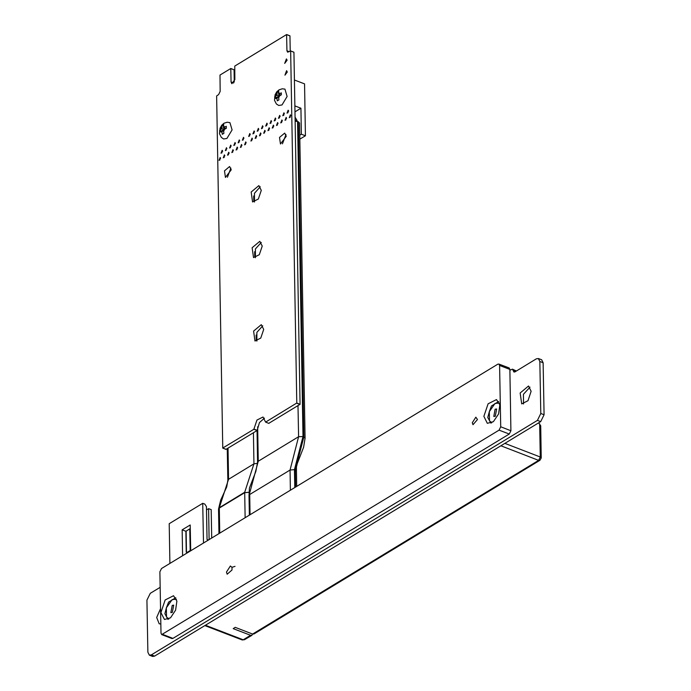 <?xml version="1.0" encoding="UTF-8"?>
<svg xmlns="http://www.w3.org/2000/svg" width="691" height="691" viewBox="0 0 691 691"><rect width="100%" height="100%" fill="white"/><g stroke="black" fill="none" stroke-linecap="round" stroke-linejoin="round"><path stroke-width="1.04" d="M509.889 370.238L512.463 369.141L513.914 372.052L514.855 371.896L536.346 358.828L538.384 358.508L539.878 361.488L540.785 413.512L537.425 420.353L151.372 654.861L149.334 655.189L147.839 652.2L146.933 600.177L150.292 593.336L160.182 587.341M538.384 358.508L541.666 359.769L543.161 362.749L544.067 414.773L540.707 421.622L154.654 656.122L152.616 656.45L149.334 655.189M512.463 369.141L516.324 371.007M160.822 624.008L159.224 623.843L156.727 617.486L160.554 608.633M531.146 391.279L527.984 400.711L521.679 403.855L520.124 393.041L528.529 386.044L531.146 391.279M160.813 623.584L160.675 615.491M523.51 403.993L523.407 394.302L529.98 387.176M253.882 429.241L222.744 448.036L216.594 95.928L218.615 94.581L220.161 91.419L219.971 75.034L230.759 68.504L231.036 82.004L231.865 83.68L234.888 79.664L234.741 66.06L286.601 34.559L286.972 50.832L287.663 52.214L290.626 50.961L296.767 403.069L265.638 422.106L263.038 417.027L257 420.042L253.882 429.241L257.164 430.502L226.035 449.34M222.83 448.105L226.112 449.366M230.794 68.539L234.076 69.834L234.292 82.013M230.803 68.573L234.076 69.834M286.687 34.585L289.978 35.889L290.237 51.074M286.696 34.619L289.978 35.889M290.626 50.935L293.908 52.222L300.049 404.33L268.834 423.333M290.626 50.961L293.908 52.222M296.767 403.069L300.049 404.33M296.689 403.242L299.963 404.503M265.638 422.106L268.911 423.367M264.48 418.176L259.436 422.572L257.164 430.502M253.968 429.068L257.251 430.329M222.632 151.148L221.06 153.247L222.2 150.275L222.632 151.148M220.602 158.325L219.03 160.424L220.17 157.453L220.602 158.325M224.869 155.734L223.288 157.833L224.437 154.862L224.869 155.734M226.898 148.556L225.318 150.655L226.458 147.684L226.898 148.556M231.209 169.779L225.421 177.457L224.471 170.85L229.602 166.574L231.209 169.779M235.424 143.382L233.843 145.473L234.992 142.51L235.424 143.382M231.165 145.965L229.585 148.064L230.725 145.093L231.165 145.965M250.254 134.374L248.674 136.472L249.814 133.501L250.254 134.374M239.691 140.791L238.11 142.882L239.25 139.919L239.691 140.791M243.949 138.2L242.377 140.299L243.517 137.328L243.949 138.2M237.661 147.969L236.08 150.059L237.22 147.097L237.661 147.969M229.136 153.143L227.555 155.242L228.695 152.27L229.136 153.143M233.394 150.56L231.813 152.651L232.962 149.688L233.394 150.56M252.483 138.96L250.911 141.059L252.051 138.088L252.483 138.96L251.204 140.143L251.809 140.705M241.919 145.378L240.347 147.477L241.487 144.505L241.919 145.378L240.667 146.544L241.254 147.114M246.186 142.787L244.605 144.885L245.746 141.914L246.186 142.787L244.925 143.961L245.521 144.523M258.78 129.191L257.199 131.29L258.339 128.319L258.78 129.191M254.513 131.782L252.932 133.881L254.081 130.91L254.513 131.782M271.572 121.426L269.991 123.516L271.131 120.554L271.572 121.426M263.038 126.6L261.466 128.699L262.606 125.727L263.038 126.6M267.305 124.017L265.724 126.108L266.864 123.145L267.305 124.017M261.008 133.778L259.436 135.877L260.576 132.905L261.008 133.778L259.73 134.961L260.343 135.522M256.75 136.369L255.169 138.468L256.309 135.496L256.75 136.369L255.471 137.552L256.076 138.114M273.8 126.012L272.228 128.111L273.368 125.14L273.8 126.012M265.275 131.195L263.694 133.285L264.843 130.314L265.275 131.195L263.997 132.378L264.601 132.931M269.542 128.604L267.961 130.694L269.101 127.731L269.542 128.604M280.097 116.243L278.516 118.342L279.656 115.371L280.097 116.243M275.83 118.835L274.249 120.934L275.398 117.962L275.83 118.835M287.076 60.238L284.709 63.382L286.428 58.934L287.076 60.238M287.283 72.002L284.917 75.146L286.627 70.698L287.283 72.002M284.355 113.652L282.783 115.751L283.923 112.78L284.355 113.652M278.067 123.421L276.486 125.52L277.627 122.549L278.067 123.421M282.325 120.83L280.753 122.929L281.893 119.958L282.325 120.83M288.622 111.061L287.041 113.16L288.182 110.189L288.622 111.061M286.592 118.239L285.012 120.338L286.152 117.366L286.592 118.239M290.859 115.656L289.279 117.746L290.419 114.784L290.859 115.656M262.226 246.091L259.324 254.729L253.545 257.613L252.12 247.698L259.825 241.289L262.226 246.091M261.25 190.405L258.348 199.051L252.569 201.936L251.144 192.02L258.849 185.611L261.25 190.405M263.677 329.46L260.775 338.098L254.996 340.991L253.571 331.067L261.276 324.658L263.677 329.46M286.255 136.317L280.477 144.004L279.527 137.388L284.657 133.121L286.255 136.317M227.391 177.233L230.915 168.068M255.394 257.7L255.402 248.959L261.25 242.463M254.418 202.022L254.426 193.281L260.282 186.786M256.845 341.069L256.853 332.328L262.71 325.832M282.446 143.78L285.97 134.607M208.475 539.999L207.058 539.455L206.479 506.572L204.812 504.085L202.757 503.298L169.191 523.692L169.882 563.45M203.456 543.057L202.757 503.298M190.699 550.805L190.241 524.944L182.191 529.833L185.879 531.258L186.242 552.1L187.071 553.007M182.64 555.702L182.191 529.833M211.696 538.047L211.204 509.647L208.578 508.636L206.54 509.872M190.681 550.217L187.062 552.411M209.123 539.611L208.578 508.636M189.8 528.874L190.172 550.528M186.501 552.195L186.138 531.103M190.31 528.563L185.879 531.258M498.893 364.036L509.146 367.983L509.872 369.435L510.943 430.726L509.302 434.06L172.957 638.38L171.964 638.536L161.711 634.588L499.049 430.113L500.69 426.779L499.619 365.487L498.893 364.036L497.9 364.192L161.547 568.512L159.915 571.846L160.977 633.137L161.711 634.588M160.943 612.528L164.432 619.516L170.461 617.84L175.635 610.196L176.922 601.049L173.562 595.763L165.158 599.961L160.943 612.528M483.881 416.353L487.371 423.333L493.409 421.665L498.582 414.013L499.861 404.874L496.509 399.588L488.105 403.786L483.881 416.353M226.449 572.027L227.201 574.186L232.012 569.989L231.969 567.328L230.353 565.989L226.449 572.027M477.472 419.541L475.823 417.2L472.264 422.702L472.946 424.671L477.472 419.541M538.643 422.866L540.682 425.742L541.243 457.978L540.267 457.001L539.688 423.868M504.871 443.389L540.267 457.001L538.635 460.344L539.965 460.292L253.951 634.027L252.621 634.079L235.182 627.376L233.169 628.594L250.608 635.305L251.939 635.254L252.604 634.07L538.635 460.344L500.871 445.816M235.009 566.344L231.969 567.328M495.266 416.232L496.648 409.003L495.145 409.245L493.771 416.474L495.266 416.232M498.721 401.506L491.508 405.963L489.314 411.637L487.794 417.58L490.921 423.186M499.438 403.043L495.041 403.475L489.314 411.637L489.47 420.905L491.819 422.762M172.344 612.407L173.717 605.178L172.223 605.411L170.841 612.649L172.344 612.407M175.782 597.68L168.578 602.129L166.384 607.812L164.864 613.746L167.999 619.361M176.49 599.201L172.119 599.65L166.384 607.812L166.548 617.072L168.88 618.937M278.05 100.376L278.896 99.91L278.559 96.274L281.349 94.857L281.315 92.836L278.525 94.261L278.732 90.832L277.143 91.799L276.927 95.228L274.69 96.861L274.724 98.882L276.961 97.25L277.298 100.877L278.05 100.376M284.986 89.165L287.154 96.481L281.98 104.972L278.706 105.49L276.409 103.97L274.526 100.273L275.096 94.736L276.763 91.825L279.043 89.787L282.265 88.75L284.986 89.165M278.585 97.872L276.961 97.25M281.323 94.589L280.572 95.047L278.525 94.261M276.927 95.228L278.983 96.014L276.469 97.552L274.69 96.861M278.957 94.425L278.983 96.014M278.49 92.326L277.143 91.799M223.003 133.838L223.841 133.363L223.504 129.735L226.294 128.31L226.259 126.298L223.469 127.714L223.685 124.294L222.087 125.261L221.871 128.681L219.634 130.314L219.669 132.335L221.915 130.703L222.243 134.339L223.003 133.838M229.93 122.627L232.107 129.943L226.924 138.425L223.651 138.951L221.353 137.431L219.47 133.734L220.049 128.198L221.707 125.278L223.988 123.248L227.209 122.212L229.93 122.627M223.53 131.325L221.915 130.703M226.277 128.042L225.525 128.5L223.469 127.714M221.871 128.681L223.927 129.476L221.414 131.005L219.634 130.314M223.901 127.878L223.927 129.476M223.435 125.779L222.087 125.261M299.747 135.16L301.345 134.184L305.448 135.764L304.541 83.887L294.392 79.983M294.841 105.913L300.896 108.245L301.345 134.184M299.816 139.185L305.448 135.764M294.945 111.856L300.896 108.245M290.358 490.265L290.013 470.053L298.572 436.729L258.287 461.199L249.01 495.551L249.425 488.062L255.825 471.4L257.57 462.227M295.601 487.077L295.299 469.889L303.867 436.919L298.365 121.815L297.545 121.495L303.047 436.565L294.478 469.63L294.798 487.57M295.109 121.193L297.545 121.495M298.365 121.815L299.531 122.981L305.033 438.18L303.047 436.565L298.572 436.729L298.028 405.686M296.733 486.395L296.465 470.899L294.478 469.63L290.013 470.053L249.727 494.523L250.082 514.735M257.683 426.813L258.287 461.199L257.57 462.167M296.465 470.899L296.448 467.012L297.285 463.445L303.591 447.267L305.033 438.18M250.246 134.581L249.572 134.201L249.201 136.118L249.684 135.997M254.504 131.99L253.83 131.61L253.467 133.527L253.942 133.406M258.771 129.398L258.097 129.018L257.726 130.936L258.209 130.815M263.038 126.807L262.355 126.436L261.993 128.345L262.476 128.224M267.296 124.216L266.622 123.844L266.26 125.762L266.735 125.641M271.563 121.625L270.881 121.253L270.518 123.171L271.002 123.05M275.821 119.042L275.148 118.662L274.785 120.579L275.26 120.459M280.088 116.451L279.414 116.071L279.043 117.988L279.527 117.867M284.346 113.86L283.673 113.479L283.31 115.397L283.785 115.276M288.613 111.268L287.94 110.897L287.577 112.806L288.052 112.685M269.542 128.638L268.255 129.787L268.868 130.349M273.8 126.047L272.522 127.196L273.126 127.757M278.067 123.456L276.789 124.605L277.393 125.166M282.325 120.865L281.047 122.013L281.66 122.575M286.592 118.273L285.314 119.422L285.919 119.984M290.859 115.682L289.572 116.839L290.185 117.392M228.021 448.209L228.557 479.26L219.306 507.695L244.683 492.277L253.934 463.842L228.557 479.26L227.84 480.262L227.287 448.658M220.602 158.299L219.349 159.491L219.937 160.062M224.869 155.708L223.608 156.909L224.204 157.47M229.136 153.117L227.875 154.318L228.471 154.879M233.394 150.526L232.133 151.726L232.729 152.296M237.661 147.934L236.4 149.135L236.996 149.705M222.632 151.122L221.37 152.322L221.966 152.884M226.898 148.53L225.637 149.731L226.233 150.292M231.157 145.939L229.904 147.14L230.492 147.701M235.424 143.348L234.163 144.549L234.759 145.119M239.691 140.765L238.43 141.957L239.026 142.527M243.949 138.174L242.688 139.366L243.284 139.936M151.372 654.861L154.654 656.122M537.425 420.353L540.707 421.622M540.785 413.512L544.067 414.773M539.878 361.488L543.161 362.749M513.223 370.67L515.469 371.525M231.036 82.004L233.61 82.998M286.972 50.832L289.209 51.695M500.69 426.779L510.943 430.726M509.872 369.435L499.619 365.487M509.302 434.06L499.049 430.113M162.696 634.433L172.957 638.38M205.46 625.269L243.223 639.788L250.608 635.305M244.554 639.736L242.23 639.944L244.554 639.736L251.939 635.254M279.786 93.492L278.49 92.464M278.594 98.07L279.82 95.513M275.709 98.01L276.996 99.038M276.901 93.432L275.674 95.989M224.73 126.954L223.443 125.926M223.539 131.523L224.765 128.967M220.654 131.471L221.941 132.499M221.846 126.894L220.619 129.45M253.657 196.019L253.735 200.485M254.625 251.697L254.703 256.162M256.085 335.066L256.162 339.54M295.092 120.251L297.078 120.467L295.04 117.159M257.484 463.324L253.934 463.842L253.398 432.799M245.098 517.758L244.666 492.692L219.289 508.101L219.721 533.176M248.872 492.32L244.666 492.692L248.872 492.277M218.589 508.904L219.306 507.695L218.563 509.112L218.995 533.616M226.061 449.375L222.778 448.113M234.042 69.765L230.759 68.504M289.935 35.811L286.653 34.55M293.865 52.145L290.583 50.884M268.859 423.376L265.577 422.115M539.965 460.292L541.243 457.978M204.916 625.597L242.23 639.944M257.57 462.193L257.017 430.597M249.002 495.499L249.347 515.175M297.078 120.467L297.095 121.348M218.563 509.112L220.723 500.085L226.76 486.887L227.84 480.254"/></g></svg>
